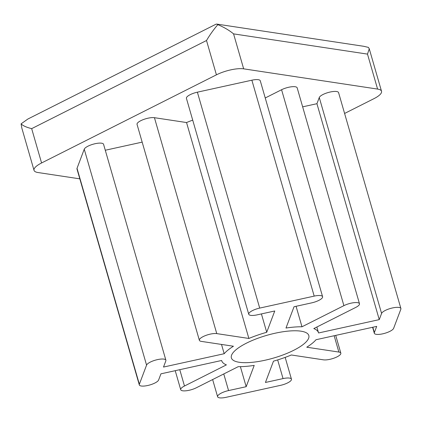 <?xml version="1.0" encoding="UTF-8"?>
<svg xmlns="http://www.w3.org/2000/svg" width="422" height="422" viewBox="0 0 422 422"><rect width="100%" height="100%" fill="white"/><g stroke="black" fill="none" stroke-linecap="round" stroke-linejoin="round"><path stroke-width="0.63" d="M216.744 24.086L363.695 46.288L368.395 47.391L369.266 48.799L367.493 54.111L233.572 33.876C229.283 30.337 224.04 27.261 217.842 24.645L216.744 24.086L216.011 24.196L27.884 119.02L21.1 123.846L21.823 128.045L34.029 170.34A20.156 5.924 163.9 0 0 37.964 172.524L79.821 178.849M217.842 24.645C213.622 29.572 209.845 34.862 206.511 40.512L31.671 128.641C26.428 127.333 22.904 125.735 21.1 123.846M344.595 113.455L373.982 98.642A20.156 5.924 163.9 0 0 381.525 91.268A20.156 5.924 163.9 0 0 377.59 89.079L243.663 68.844A20.156 5.924 163.9 0 0 216.423 74.836L41.578 162.966A20.156 5.924 163.9 0 0 34.029 170.34M239.248 362.276A40.306 11.853 163.9 0 0 284.122 354.517A40.306 11.853 163.9 0 0 308.825 335.543A40.306 11.853 163.9 0 0 266.815 335.337A40.306 11.853 163.9 0 0 231.372 357.903A40.306 11.853 163.9 0 0 239.248 362.276M294.028 306.747L311.642 302.875A10.075 2.965 163.9 0 0 322.598 296.698A10.075 2.965 163.9 0 0 314.195 296.112L259.704 308.092A10.075 2.965 163.9 0 0 248.748 314.269A10.075 2.965 163.9 0 0 257.151 314.854L274.764 310.982L266.72 332.278A50.387 14.817 163.9 0 0 248.869 338.46L216.76 333.612A10.075 2.965 163.9 0 0 205.54 335.548A10.075 2.965 163.9 0 0 199.363 340.29A10.075 2.965 163.9 0 0 201.331 341.387L233.44 346.235A50.387 14.817 163.9 0 0 224.188 353.72L163.504 367.061L165.835 360.884A10.075 2.965 163.9 0 0 165.883 360.203A10.075 2.965 163.9 0 0 156.43 359.866A10.075 2.965 163.9 0 0 146.571 365.12L139.35 384.242A10.075 2.965 163.9 0 0 139.302 384.917A10.075 2.965 163.9 0 0 148.755 385.254A10.075 2.965 163.9 0 0 158.614 380.006L160.951 373.823L221.634 360.478A50.387 14.817 163.9 0 0 221.692 360.694A50.387 14.817 163.9 0 0 226.403 364.877L184.483 386.009A10.075 2.965 163.9 0 0 180.711 389.696A10.075 2.965 163.9 0 0 186.466 390.74A10.075 2.965 163.9 0 0 196.299 387.792L238.219 366.665A50.387 14.817 163.9 0 0 254.213 365.405L246.174 386.7L228.56 390.572A10.075 2.965 163.9 0 0 217.604 396.749A10.075 2.965 163.9 0 0 226.007 397.334L280.498 385.355A10.075 2.965 163.9 0 0 291.454 379.178A10.075 2.965 163.9 0 0 283.051 378.592L265.438 382.464L273.477 361.163A50.387 14.817 163.9 0 0 291.333 354.986L323.442 359.834A10.075 2.965 163.9 0 0 334.662 357.898A10.075 2.965 163.9 0 0 340.834 353.156A10.075 2.965 163.9 0 0 338.866 352.059L306.757 347.211A50.387 14.817 163.9 0 0 316.015 339.726L376.698 326.385L374.367 332.562A10.075 2.965 163.9 0 0 374.314 333.243A10.075 2.965 163.9 0 0 383.767 333.58A10.075 2.965 163.9 0 0 393.631 328.327L400.853 309.205A10.075 2.965 163.9 0 0 400.9 308.529A10.075 2.965 163.9 0 0 391.447 308.192A10.075 2.965 163.9 0 0 381.588 313.44L379.251 319.623L318.563 332.969A50.387 14.817 163.9 0 0 318.51 332.752A50.387 14.817 163.9 0 0 313.799 328.569L355.714 307.438A10.075 2.965 163.9 0 0 359.491 303.75A10.075 2.965 163.9 0 0 353.736 302.706A10.075 2.965 163.9 0 0 343.898 305.655L301.983 326.781A50.387 14.817 163.9 0 0 285.984 328.042L294.028 306.747M301.983 326.781L296.07 306.298M359.491 303.75L297.167 87.834A10.075 2.965 163.9 0 0 291.417 86.79A10.075 2.965 163.9 0 0 281.579 89.733L265.238 97.973M379.251 319.623L316.933 103.701L302.653 106.84M400.9 308.529L338.576 92.608A10.075 2.965 163.9 0 0 329.123 92.27A10.075 2.965 163.9 0 0 319.264 97.524L316.933 103.701M246.174 386.7L240.387 366.66M165.883 360.203L103.564 144.287A10.075 2.965 163.9 0 0 94.111 143.949A10.075 2.965 163.9 0 0 84.247 149.198L77.026 168.32A10.075 2.965 163.9 0 0 76.978 168.995L139.302 384.917M224.188 353.72L221.508 344.436M142.167 142.13L105.284 150.243M248.869 338.46L186.545 122.544L154.436 117.691A10.075 2.965 163.9 0 0 143.216 119.632A10.075 2.965 163.9 0 0 137.044 124.374L199.363 340.29M266.72 332.278L261.418 313.915M192.712 120.138A50.387 14.817 163.9 0 0 186.545 122.544M322.598 296.698L260.274 80.776A10.075 2.965 163.9 0 0 251.871 80.191L197.38 92.175A10.075 2.965 163.9 0 0 186.424 98.347L248.748 314.269M377.59 89.079L367.493 54.111M243.663 68.844L233.572 33.876M216.423 74.836L206.511 40.512M343.898 305.655L281.579 89.733M381.588 313.44L319.264 97.524M374.367 332.562L372.826 327.235M338.866 352.059L334.155 335.738M283.051 378.592L277.66 359.924M228.56 390.572L223.76 373.95M184.483 386.009L179.772 369.683M139.35 384.242L77.026 168.32M146.571 365.12L84.247 149.198M216.76 333.612L154.436 117.691M259.704 308.092L197.38 92.175M314.195 296.112L251.871 80.191M41.578 162.966L31.671 128.641M369.266 48.799L381.525 91.268M316.859 327.029L318.51 332.752M372.594 327.287L374.314 333.243M335.712 335.395L340.834 353.156M285.166 357.387L291.454 379.178M212.641 379.557L217.604 396.749M175.225 370.685L180.711 389.696"/></g></svg>
